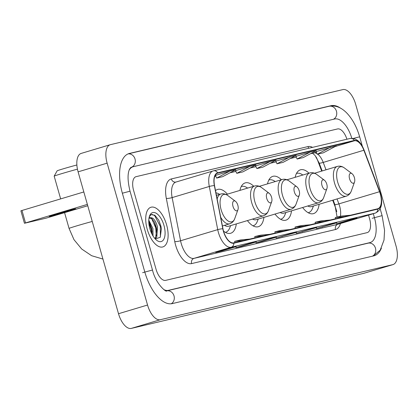<?xml version="1.0" encoding="UTF-8"?>
<svg xmlns="http://www.w3.org/2000/svg" width="418" height="418" viewBox="0 0 418 418"><rect width="100%" height="100%" fill="white"/><g stroke="black" fill="none" stroke-linecap="round" stroke-linejoin="round"><path stroke-width="0.63" d="M227.397 194.156A22.87 10.946 73.3 0 0 217.595 189.432A22.87 10.946 73.3 0 0 215.505 190.608M253.752 186.266A22.87 10.946 73.3 0 0 245.204 182.891A22.87 10.946 73.3 0 0 239.916 190.404M281.366 179.724A22.87 10.946 73.3 0 0 272.818 176.349A22.87 10.946 73.3 0 0 267.525 183.868M308.975 173.183A22.87 10.946 73.3 0 0 300.427 169.812A22.87 10.946 73.3 0 0 295.139 177.326M321.682 171.103L317.649 160.434A17.258 8.261 73.3 0 0 316.092 156.933M336.736 211.639A17.258 8.261 73.3 0 0 335.471 207.579L332.697 200.238M247.409 220.589A22.87 10.946 73.3 0 0 258.324 226.708A22.87 10.946 73.3 0 0 263.915 217.376M223.515 231.091A22.87 10.946 73.3 0 0 230.71 233.244A22.87 10.946 73.3 0 0 236.306 223.917M275.023 214.053A22.87 10.946 73.3 0 0 285.933 220.166A22.87 10.946 73.3 0 0 291.524 210.834M302.632 207.511A22.87 10.946 73.3 0 0 313.542 213.624A22.87 10.946 73.3 0 0 319.138 204.292M166.583 224.795A20.712 9.912 73.3 0 0 150.982 207.244A20.712 9.912 73.3 0 0 147.261 229.372A20.712 9.912 73.3 0 0 162.863 246.923A20.712 9.912 73.3 0 0 166.583 224.795A20.712 9.912 73.3 0 0 150.982 207.244A20.712 9.912 73.3 0 0 147.261 229.372A20.712 9.912 73.3 0 0 162.863 246.923A20.712 9.912 73.3 0 0 166.583 224.795M380.296 193.989A13.81 6.61 -106.7 0 1 377.815 208.739A13.81 6.61 -106.7 0 1 377.637 208.791L233.746 242.874A13.81 6.61 -106.7 0 1 222.966 228.798L214.533 185.623A13.81 6.61 -106.7 0 1 217.569 173.198A13.81 6.61 -106.7 0 1 217.752 173.151L354.401 140.782A13.81 6.61 -106.7 0 1 363.869 150.25L379.539 191.705A13.81 6.61 -106.7 0 1 380.296 193.989M380.453 193.952A14.155 6.777 73.3 0 0 379.68 191.611L364.01 150.156A14.155 6.777 73.3 0 0 354.307 140.453L217.658 172.822A14.155 6.777 73.3 0 0 214.356 185.602L222.794 228.777A14.155 6.777 73.3 0 0 233.84 243.203L377.731 209.12A14.155 6.777 73.3 0 0 380.453 193.952M230.213 248.067L215.698 252.415L221.739 250.983L236.254 246.636L230.213 248.067M235.951 246.709A3.454 3.03 -103.3 0 0 236.102 246.677A3.454 3.03 -103.3 0 0 236.254 246.636M221.639 250.633L221.739 250.983M250.34 243.302L235.825 247.644L241.86 246.218L256.38 241.87L250.34 243.302M256.077 241.938A3.454 3.03 -103.3 0 0 256.229 241.907A3.454 3.03 -103.3 0 0 256.38 241.87M241.761 245.868L241.86 246.218M270.467 238.532L255.947 242.879L261.987 241.447L276.502 237.1L270.467 238.532M276.199 237.173A3.454 3.03 -103.3 0 0 276.35 237.142A3.454 3.03 -103.3 0 0 276.502 237.1M261.887 241.102L261.987 241.447M350.963 219.466L336.448 223.808L342.483 222.381L356.998 218.034L350.963 219.466M356.7 218.107A3.454 3.03 -103.3 0 0 356.852 218.076A3.454 3.03 -103.3 0 0 356.998 218.034M342.384 222.031L342.483 222.381M330.837 224.231L316.321 228.578L336.877 222.799L330.837 224.231M336.574 222.872A3.454 3.03 -103.3 0 0 336.725 222.841A3.454 3.03 -103.3 0 0 336.877 222.799M322.262 226.802L322.356 227.146M310.715 228.996L296.195 233.343L316.75 227.57L310.715 228.996M316.447 227.638A3.454 3.03 -103.3 0 0 316.604 227.606A3.454 3.03 -103.3 0 0 316.75 227.57M302.136 231.567L302.235 231.912M290.588 233.766L276.073 238.114L296.628 232.335L290.588 233.766M296.325 232.408A3.454 3.03 -103.3 0 0 296.477 232.377A3.454 3.03 -103.3 0 0 296.628 232.335M282.009 236.332L282.108 236.682M156.076 269.354A12.942 6.197 73.3 0 0 165.659 280.368L367.103 232.648A12.942 6.197 73.3 0 0 367.27 232.607A12.942 6.197 73.3 0 0 369.596 218.776L368.551 215.118L369.596 218.776A12.942 6.197 73.3 0 1 367.27 232.607A12.942 6.197 73.3 0 1 367.103 232.648L165.659 280.368A12.942 6.197 73.3 0 1 156.076 269.354L133.624 190.535L156.076 269.354M346.924 139.225A12.942 6.197 73.3 0 0 337.561 128.943L136.116 176.657A12.942 6.197 73.3 0 0 135.949 176.704A12.942 6.197 73.3 0 0 133.624 190.535A12.942 6.197 73.3 0 1 135.949 176.704A12.942 6.197 73.3 0 1 136.116 176.657L337.561 128.943A12.942 6.197 73.3 0 1 346.924 139.225M229.78 171.119L215.406 175.419L216.639 178.099L222.679 176.668L235.815 169.687L229.78 171.119L216.639 178.099M290.149 156.818L277.014 163.799L283.049 162.367L296.19 155.386L275.786 161.129M310.276 152.047L297.141 159.033L303.175 157.602L316.316 150.621L310.276 152.047L295.907 156.358M330.403 147.282L317.262 154.263L323.302 152.836L336.438 145.851L316.034 151.593M249.901 166.348L235.533 170.654L236.766 173.334L242.801 171.902L255.941 164.922L249.901 166.348L236.766 173.334M270.028 161.583L255.513 165.93L256.887 168.564L262.927 167.137L276.063 160.151L270.028 161.583L256.887 168.564M290.04 229.539L280.943 230.381L274.903 231.812L275.065 233.087M284.005 230.966L274.903 231.812M310.166 224.769L301.065 225.615L295.03 227.042L295.186 228.317M304.132 226.201L295.03 227.042M330.293 220.004L321.191 220.845L315.156 222.277L315.313 223.552M324.253 221.435L315.156 222.277M350.415 215.239L341.318 216.08L335.278 217.512L335.44 218.786M344.38 216.665L335.278 217.512M269.918 234.305L260.816 235.146L254.781 236.578L254.938 237.852M263.878 235.736L254.781 236.578M249.792 239.07L240.695 239.916L234.655 241.343L234.817 242.623M243.757 240.502L234.655 241.343M277.014 163.799L275.781 161.118M297.141 159.033L295.902 156.353M317.262 154.263L316.029 151.582M163.804 289.585A23.298 11.155 73.3 0 0 168.491 290.322L369.94 242.607A23.298 11.155 73.3 0 0 370.238 242.524A23.298 11.155 73.3 0 0 374.423 217.632L373.305 213.697M351.81 138.259A23.298 11.155 73.3 0 0 334.724 118.984L133.279 166.704A23.298 11.155 73.3 0 0 132.976 166.782A23.298 11.155 73.3 0 0 129.172 170.074M147.549 305.03A17.258 8.261 73.3 0 0 160.324 319.718L392.758 264.657A17.258 8.261 73.3 0 0 392.983 264.594A17.258 8.261 73.3 0 0 396.081 246.155L355.671 104.281A17.258 8.261 73.3 0 0 342.891 89.593L110.456 144.654A17.258 8.261 73.3 0 0 110.232 144.712A17.258 8.261 73.3 0 0 107.133 163.151L147.549 305.03L118.513 313.719A17.258 8.261 73.3 0 0 131.289 328.407L363.728 273.346A17.258 8.261 73.3 0 0 363.953 273.288L392.983 264.594M81.421 153.343A17.258 8.261 73.3 0 0 81.202 153.406A17.258 8.261 73.3 0 0 78.098 171.845L118.513 313.719M340.66 108.231A37.108 17.765 73.3 0 0 330.941 105.707L129.496 153.427A37.108 17.765 73.3 0 0 129.016 153.558A37.108 17.765 73.3 0 0 122.354 193.205L144.806 272.024A37.108 17.765 73.3 0 0 172.273 303.599L373.718 255.879A37.108 17.765 73.3 0 0 374.199 255.753A37.108 17.765 73.3 0 0 381.404 248.151M321.703 171.098L317.67 160.428A17.258 8.261 73.3 0 0 316.196 157.084M336.699 211.404A17.258 8.261 73.3 0 0 335.492 207.574L332.718 200.227M349.573 178.82A5.178 2.477 73.3 0 0 352.118 182.922A5.178 2.477 73.3 0 0 354.527 182.018A5.178 2.477 73.3 0 0 354.401 177.676A5.178 2.477 73.3 0 0 352.034 173.7A5.178 2.477 73.3 0 0 349.568 174.186A5.178 2.477 73.3 0 0 349.573 178.82M307.768 205.975A15.534 7.435 73.3 0 0 311.441 206.596L346.229 196.183C348.638 195.405 350.341 193.649 351.339 190.927A14.269 6.829 73.3 0 1 344.709 193.419A14.269 6.829 73.3 0 1 337.681 182.112A14.269 6.829 73.3 0 1 337.676 169.342A14.269 6.829 73.3 0 1 344.474 168.01C342.149 166.28 339.761 165.753 337.321 166.421A15.534 7.435 73.3 0 0 334.531 183.021A15.534 7.435 73.3 0 0 346.229 196.183M308.197 212.736A20.492 9.813 73.3 0 0 308.51 212.657A20.492 9.813 73.3 0 0 312.554 208.295L313.448 205.996M302.831 175.022L302.527 174.813A20.492 9.813 73.3 0 0 296.754 173.386A20.492 9.813 73.3 0 0 296.451 173.491M321.959 185.357A5.178 2.477 73.3 0 0 324.509 189.458A5.178 2.477 73.3 0 0 326.913 188.555A5.178 2.477 73.3 0 0 326.792 184.213A5.178 2.477 73.3 0 0 324.425 180.242A5.178 2.477 73.3 0 0 321.959 180.722A5.178 2.477 73.3 0 0 321.959 185.357M280.159 212.511A15.534 7.435 73.3 0 0 283.827 213.138L318.615 202.725C321.024 201.941 322.727 200.191 323.725 197.468A14.269 6.829 73.3 0 1 317.1 199.956A14.269 6.829 73.3 0 1 310.072 188.654A14.269 6.829 73.3 0 1 310.067 175.879A14.269 6.829 73.3 0 1 316.865 174.546C314.535 172.822 312.152 172.294 309.707 172.963A15.534 7.435 73.3 0 0 306.916 189.558A15.534 7.435 73.3 0 0 318.615 202.725M280.588 219.278A20.492 9.813 73.3 0 0 280.896 219.194A20.492 9.813 73.3 0 0 284.94 214.831L285.839 212.537M275.216 181.564L274.919 181.349A20.492 9.813 73.3 0 0 269.14 179.928A20.492 9.813 73.3 0 0 268.837 180.033M294.35 191.899A5.178 2.477 73.3 0 0 296.9 196A5.178 2.477 73.3 0 0 299.304 195.096A5.178 2.477 73.3 0 0 299.178 190.754A5.178 2.477 73.3 0 0 296.817 186.783A5.178 2.477 73.3 0 0 294.345 187.264A5.178 2.477 73.3 0 0 294.35 191.899M252.545 219.053A15.534 7.435 73.3 0 0 256.218 219.68L291.006 209.266C293.415 208.483 295.118 206.732 296.116 204.005A14.269 6.829 73.3 0 1 289.486 206.497A14.269 6.829 73.3 0 1 282.464 195.19A14.269 6.829 73.3 0 1 282.453 182.42A14.269 6.829 73.3 0 1 289.256 181.088C286.926 179.359 284.538 178.831 282.098 179.505A15.534 7.435 73.3 0 0 279.308 196.099A15.534 7.435 73.3 0 0 291.006 209.266M252.979 225.819A20.492 9.813 73.3 0 0 253.287 225.736A20.492 9.813 73.3 0 0 257.331 221.373L258.23 219.079M247.608 188.105L247.31 187.891A20.492 9.813 73.3 0 0 241.531 186.47A20.492 9.813 73.3 0 0 241.228 186.569L241.531 186.47M266.741 198.44A5.178 2.477 73.3 0 0 269.286 202.542A5.178 2.477 73.3 0 0 271.695 201.638A5.178 2.477 73.3 0 0 271.569 197.296A5.178 2.477 73.3 0 0 269.202 193.32A5.178 2.477 73.3 0 0 266.736 193.806A5.178 2.477 73.3 0 0 266.741 198.44M224.518 225.339A15.534 7.435 73.3 0 0 228.609 226.222L263.397 215.803C265.806 215.024 267.51 213.274 268.508 210.547A14.269 6.829 73.3 0 1 261.877 213.039A14.269 6.829 73.3 0 1 254.849 201.732A14.269 6.829 73.3 0 1 254.844 188.962A14.269 6.829 73.3 0 1 261.642 187.63C259.317 185.9 256.929 185.373 254.489 186.047A15.534 7.435 73.3 0 0 251.699 202.641A15.534 7.435 73.3 0 0 263.397 215.803M225.365 232.361A20.492 9.813 73.3 0 0 225.678 232.277A20.492 9.813 73.3 0 0 229.722 227.914L230.616 225.621M219.617 194.375A20.492 9.813 73.3 0 0 215.944 192.844M77.445 169.165A16.182 0.397 164.1 0 0 54.173 176.14L57.141 170.816A11.866 0.293 -15.9 0 1 64.45 168.459A11.866 0.293 -15.9 0 1 76.875 164.995M54.173 176.14A16.182 0.397 164.1 0 0 54.173 176.15L60.652 198.9M233.009 206.429A5.178 2.477 73.3 0 0 235.559 210.531A5.178 2.477 73.3 0 0 237.967 209.627A5.178 2.477 73.3 0 0 237.842 205.285A5.178 2.477 73.3 0 0 235.475 201.309A5.178 2.477 73.3 0 0 233.009 201.795A5.178 2.477 73.3 0 0 233.009 206.429M50.829 216.075A13.81 0.34 164.1 0 0 65.814 211.978A13.81 0.34 164.1 0 0 75.726 208.812A13.81 0.34 164.1 0 0 74.059 209.12A13.81 0.34 164.1 0 0 59.074 213.217A13.81 0.34 164.1 0 0 49.167 216.378A13.81 0.34 164.1 0 0 50.829 216.075M25.514 222.925L24.443 223.275L20.9 210.829L21.971 210.479L25.514 222.925L87.372 204.402M83.83 191.956L21.971 210.479M24.443 223.275L46.037 218.175L87.759 205.75M148.782 220.14L152.91 228.599L153.045 236.034M148.761 221.765L149.926 223.682L151.755 228.944L152.168 234.508M149.142 217.386L152.91 218.368A10.784 5.162 73.3 0 0 150.198 217.835A10.784 5.162 73.3 0 0 148.907 218.698M152.91 218.368C154.979 220.03 156.51 222.982 157.518 227.22L156.792 237.027L155.109 238.803M149.785 218.003L152.058 218.948L154.535 222.303L156.363 227.564L156.708 229.644L155.642 237.372L154.827 238.485M155.287 238.991L160.24 237.278L161.385 228.85L160.935 226.253L158.814 220.27L154.827 215.213L150.966 214.664L149.294 216.785M163.966 225.417A15.1 7.231 73.3 0 0 156.531 213.452A15.1 7.231 73.3 0 0 149.519 216.085A15.1 7.231 73.3 0 0 149.879 228.75A15.1 7.231 73.3 0 0 156.776 240.34A15.1 7.231 73.3 0 0 163.976 238.934A15.1 7.231 73.3 0 0 163.966 225.417M151.786 214.35L154.639 215.542L160.34 226.462L160.387 237.011M151.703 218.671L155.731 227.841L156.28 235.825M148.813 222.789L151.123 229.221L151.765 233.709M158.772 220.192L160.92 226.29L161.4 229.007M154.331 221.916L156.75 230.072M149.722 223.296L152.142 231.452M340.377 216.299A13.81 6.61 73.3 0 0 339.646 206.158A13.81 6.61 73.3 0 0 338.893 203.874L337.028 198.937M340.466 223.525A21.574 10.325 -106.7 0 1 335.487 229.513L191.601 263.596A4.316 3.788 76.7 0 1 194.046 258.361L337.937 224.278A17.258 8.261 73.3 0 0 338.157 224.215L375.322 213.091A17.258 8.261 -106.7 0 1 375.098 213.149A4.316 3.788 -103.3 0 0 377.731 209.12M191.601 263.596A21.574 10.325 -106.7 0 1 175.628 245.235A21.574 10.325 -106.7 0 1 174.755 241.599L166.322 198.43A21.574 10.325 -106.7 0 1 171.349 178.941L307.998 146.572A21.574 10.325 -106.7 0 1 312.549 147.366M181.271 243.673A17.258 8.261 73.3 0 0 194.046 258.361L231.206 247.237A17.258 8.261 -106.7 0 1 217.731 229.639L209.298 186.465A17.258 8.261 -106.7 0 1 213.096 170.936A17.258 8.261 -106.7 0 1 213.321 170.878A4.316 3.788 -103.3 0 1 213.509 170.826L175.936 182.06A17.258 8.261 73.3 0 0 172.138 197.594L180.571 240.763A17.258 8.261 73.3 0 0 181.271 243.673M375.322 213.091C381.352 210.17 383.097 203.791 380.558 193.947L379.737 191.46A4.316 0.554 159.3 0 1 379.68 191.611M349.97 138.51A4.316 3.788 76.7 0 1 350.159 138.457A4.316 3.788 76.7 0 1 354.307 140.453M217.658 172.822A4.316 3.788 -103.3 0 0 213.509 170.826L350.159 138.457C356.131 137.83 360.765 141.681 364.062 150.005A4.316 0.554 159.3 0 1 364.01 150.156M214.356 185.602A4.316 0.763 168.9 0 0 209.298 186.465L172.138 197.594A4.316 0.763 -11.1 0 1 166.322 198.43M363.738 149.921A4.316 0.554 159.3 0 1 364.062 150.005L379.737 191.46M222.794 228.777A4.316 0.763 168.9 0 0 217.731 229.639L180.571 240.763A4.316 0.763 -11.1 0 1 174.755 241.599M233.84 243.203A4.316 3.788 76.7 0 1 231.206 247.237L375.098 213.149L337.937 224.278A4.316 3.788 76.7 0 0 335.487 229.513M308.855 148.244A4.316 3.788 76.7 0 1 307.998 146.572M175.952 182.055A4.316 3.788 76.7 0 1 171.349 178.941M217.752 173.151L217.397 173.261M379.539 191.705L338.893 203.874A7.764 0.998 -20.7 0 1 334.828 204.48L333.167 200.091M363.869 150.25L323.224 162.419A13.81 6.61 73.3 0 0 317.732 154.153M326.014 169.807L323.224 162.419A7.764 0.998 -20.7 0 1 319.153 163.025L315.067 155.517L312.371 153.061M316.969 153.631A13.81 6.61 73.3 0 0 313.756 152.951L310.454 153.735M354.401 140.782L335.111 146.556M316.306 152.189L313.756 152.951A7.764 6.819 76.7 0 1 313.416 153.04L310.417 153.751M296.247 157.1L290.332 158.5M270.169 163.286L276.126 161.876L270.206 163.266M255.999 166.63L250.084 168.036M229.921 172.822L235.877 171.406L229.957 172.801M215.751 176.166L214.747 176.401M131.1 167.352A6.902 6.061 76.7 0 1 130.803 167.435L129.559 169.138C127.422 173.71 127.579 181.067 130.035 191.198L122.354 193.215M171.197 303.781A6.902 6.061 -103.3 0 0 174.013 295.876A6.902 6.061 -103.3 0 0 166.615 290.897C166.772 292.846 155.689 284.026 152.486 270.023L130.035 191.198M142.627 272.677L152.486 270.023M128.033 153.918A6.902 6.061 76.7 0 1 135.014 158.976A6.902 6.061 76.7 0 1 131.398 167.257M128.117 153.881L329.065 106.282A6.902 6.061 76.7 0 1 336.464 111.261A6.902 6.061 76.7 0 1 333.402 119.297M329.065 106.282C335.508 105.054 341.558 107.457 347.222 113.482C352.755 119.527 356.899 127.302 359.652 136.811L353.403 138.415M373.133 256.02L380.171 250.22L384.017 240.057L384.565 230.349L382.104 215.631L372.245 218.285M372.396 256.192A6.902 6.061 -103.3 0 0 375.458 248.156A6.902 6.061 -103.3 0 0 368.059 243.177L166.615 290.897M131.289 328.407L160.324 319.718M78.098 171.845L107.133 163.151M363.728 273.346L392.758 264.657M128.545 153.714L129.496 153.427M328.914 106.318L330.941 105.707M166.568 290.902L168.491 290.322M367.908 243.213L369.94 242.607M102.943 259.066L91.615 255.701L81.693 249.013L73.976 239.645L69.059 228.421A16.182 0.397 -15.9 0 1 92.232 221.462M216.43 195.331L220.756 194.036C223.202 193.362 225.584 193.889 227.914 195.619A14.269 6.829 73.3 0 0 221.117 196.951A14.269 6.829 73.3 0 0 221.122 209.721A14.269 6.829 73.3 0 0 228.15 221.028A14.269 6.829 73.3 0 0 234.775 218.536L237.967 209.627M220.714 217.271A15.534 7.435 73.3 0 0 229.665 223.797C232.079 223.013 233.777 221.263 234.775 218.536M220.756 194.036A15.534 7.435 73.3 0 0 217.167 199.12M296.252 157.105L290.296 158.521M256.004 166.641L250.048 168.052M215.756 176.177L214.742 176.417M322.158 170.962L319.153 163.025M334.828 204.48L337.091 217.078M290.515 233.787L296.477 232.377M310.642 229.022L316.604 227.606M330.763 224.252L336.725 222.841M350.89 219.487L356.852 218.076M270.389 238.553L276.35 237.142M250.267 243.323L256.229 241.907M230.14 248.088L236.102 246.677M368.059 243.177L370.238 242.524M359.652 136.811L362.354 146.284M380.176 208.843L382.104 215.631M81.202 153.406L110.232 144.712M354.527 182.018L351.339 190.927M308.212 212.746L308.51 212.657M296.456 173.475L296.754 173.386M314.561 173.235L337.321 166.421M352.034 173.7L344.474 168.01M326.913 188.555L323.725 197.468M280.598 219.283L280.896 219.194M268.847 180.017L269.14 179.928M286.952 179.777L309.707 172.963M324.425 180.242L316.865 174.546M299.304 195.096L296.116 204.005M252.989 225.824L253.287 225.736M259.343 186.318L282.098 179.505M296.817 186.783L289.256 181.088M271.695 201.638L268.508 210.547M225.38 232.366L225.678 232.277M226.133 194.532L254.489 186.047M269.202 193.32L261.642 187.63M69.059 228.421L64.581 212.689M222.413 225.966L229.665 223.797M235.475 201.309L227.914 195.619"/></g></svg>
